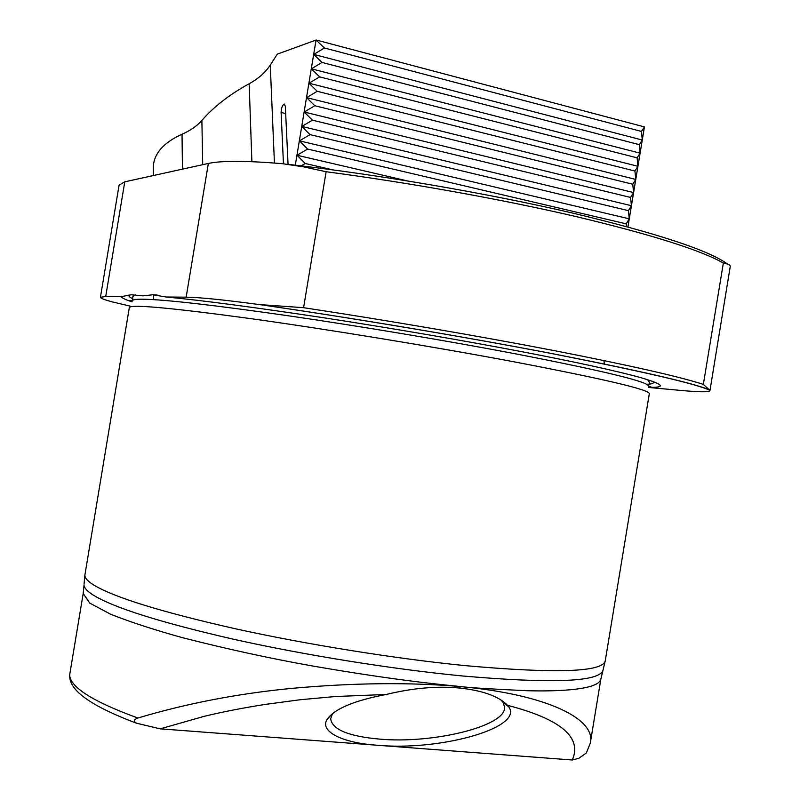 <?xml version="1.0" encoding="UTF-8"?>
<svg xmlns="http://www.w3.org/2000/svg" width="800" height="800" viewBox="0 0 800 800"><rect width="100%" height="100%" fill="white"/><g stroke="black" fill="none" stroke-linecap="round" stroke-linejoin="round"><path stroke-width="1.2" d="M166.2 297.01L186.16 297.17L208.36 163.44L124.77 181.83L105.71 296.51L121.42 296.64L130.94 294.76L143.01 295.85L152.81 294.77L166.2 297.01C201.33 300.28 254.12 307.25 324.56 317.9C393.32 328.45 466.88 341.17 521.81 351.69C576.78 362.24 616.6 370.94 641.27 377.79C662.47 384.09 665.97 387.28 651.78 387.35L648.58 387.35M514.81 361.96C433.83 346.73 327.32 329.27 249.79 318.5C170.94 307.81 130.78 304.15 129.33 307.53L84.94 574.74C84.42 577.6 87.36 581.03 93.74 585.04C114.3 597.45 161.42 612.01 235.12 628.71C306.83 644.5 394.73 658.6 464.63 665.58C555.68 673.73 602.54 672.16 605.24 660.88L649.33 393.61C649.15 389.65 604.31 379.1 514.81 361.96M600.84 679.23C598.29 689.65 560.29 691.63 526.93 690.71C490.91 689.04 468.75 687.66 460.47 686.58C547.46 694.58 596.44 719.19 590.29 743.18L586.34 752.98L578.81 758.3L572.28 760C582.37 737.4 560.81 719.18 507.6 705.35C498.69 696.27 482.64 690.49 459.46 688.02L460.49 686.66M136.48 723.18C108.76 712.81 89.59 702.76 78.95 693.02C71.94 686.5 68.91 680.08 69.86 673.74C69.13 678.01 71.83 682.84 77.97 688.26C88.34 697.33 108.33 707.25 137.92 718.02C133.6 719.59 133.14 721.32 136.54 723.21L160.22 728.84L204.09 716.36C222.68 711.87 243.15 707.87 265.51 704.37L300.36 699.72L335.13 696.54L386.28 694.46C412.64 688.06 437.03 685.91 459.46 688.02M507.6 705.35L508.74 706.84C523.68 727.33 443.61 750.17 381.63 745.58L374.1 745C340.68 742.32 318.75 730.72 327.54 718.79C335.21 708.53 354.79 700.42 386.28 694.46M332.58 713.47L330.66 718.77C332.18 729.54 348.51 736.33 379.66 739.12C433.06 743.97 505.93 726.26 504.65 707.29L503.14 702.52L501.15 700.19M137.92 718.02C186.43 703.49 237.69 693.61 291.72 688.38C353.65 682.78 409.89 682.18 460.47 686.58C451.77 685.41 404.77 682.03 311.56 665.81C270.12 658.43 227.23 649.09 182.89 637.79C154.93 630.06 130.89 622.23 110.76 614.3L89.76 603.11L83.19 593.51L84.03 585.26C84.29 588 87.22 591.19 92.81 594.81C113.27 607.6 160.23 622.42 233.68 639.27C305.16 655.2 392.8 669.23 462.54 675.98C550.24 683.6 596.96 681.98 602.7 671.12L603.02 670.14M132.05 301.84L129.02 300.8C124.05 299.02 121.52 297.63 121.42 296.64M709.94 390.69L709.85 390.35C697.4 384.15 644.95 371.93 552.51 353.71C459.8 335.86 342.72 316.53 259.27 304.56L303.59 307.69L326.12 171.74C410.05 182.8 503.17 199.57 576.74 216.74C651.47 234.61 700.34 250.04 723.36 263.02C727.86 263.89 730.17 264.97 730.28 266.29L709.94 390.68C709.12 392.24 699.14 392.13 680 390.36L648.59 387.45M259.27 304.56C223.31 299.76 198.93 297.3 186.16 297.17M105.71 296.51L100.43 297.3C100.4 298.19 104.18 299.68 111.77 301.76L130.09 306.11M124.77 181.83L119.08 185.13L100.44 297.24M112.96 302.06L111.77 301.76M208.36 163.44C221.62 160.58 246.38 160.67 282.63 163.71L303.85 166.91L326.12 171.74M723.36 263.02L703.35 384.38L709.85 390.35M160.22 728.84L374.1 745.01M572.28 760L381.63 745.58M153.28 168.24L153.28 166.59C154.16 153.34 163.74 142.54 182.03 134.2C190.36 130.61 196.98 126.02 201.88 120.43C213.7 106.79 229.46 94.56 249.16 83.73C258.42 78.66 265.45 72.45 270.26 65.09L277.31 54.13L316.05 40.05M288.06 164.3L285.33 106.22L284.21 104.01C282.37 105.23 281.33 108.05 281.11 112.45L283.45 163.79M316.16 40.01L644.43 126.91L641.47 131.44L324.4 47.99L316.06 40L295.31 165.16M627.94 226.93L644.43 126.91M324.4 47.99L313.77 54.41L322 62.43L311.38 68.82L319.61 76.87L308.99 83.22L317.21 91.3L306.6 97.63L314.82 105.74L304.21 112.03L312.43 120.18L301.83 126.44L310.03 134.62L299.44 140.85L307.64 149.06L297.05 155.26L305.24 163.5L301.2 165.86M626.51 226.54L626.22 223.85L629.26 218.83L628.4 210.64L631.42 205.7L630.58 197.44L633.59 192.57L632.76 184.24L635.76 179.43L634.94 171.04L637.93 166.3L637.12 157.84L640.1 153.17L639.29 144.64L642.26 140.04L641.47 131.44M305.24 163.5L332.88 169.88M297.05 155.26L407.22 180.87M307.64 149.06L626.22 223.85M299.44 140.85L629.26 218.83M310.03 134.62L628.4 210.64M301.83 126.44L631.42 205.7M312.43 120.18L630.58 197.44M304.21 112.03L633.59 192.57M314.82 105.74L632.76 184.24M306.6 97.63L635.76 179.43M317.21 91.3L634.94 171.04M308.99 83.22L637.93 166.3M319.61 76.87L637.12 157.84M311.38 68.82L640.1 153.17M322 62.43L639.29 144.64M642.26 140.04L313.77 54.41M84.05 584.23L84.94 574.74M652.17 381.16C654.52 382.77 653.42 383.77 648.85 384.16M648.48 386.35C650.06 382.2 605.6 371.33 515.09 353.74C446.81 340.75 359.85 326.18 287.93 315.72C213.91 305.12 165.67 299.62 143.22 299.22C135.72 299.14 132.14 299.71 132.47 300.92M132.83 298.74C128.49 296.83 127.86 295.5 130.94 294.76M703.35 384.38C679.46 376.65 629.88 365.42 554.61 350.7C480.54 336.38 387.27 320.38 303.59 307.69M603.94 360.55L604.44 364.04M270.26 65.09L274.43 163.04M251.89 161.69L249.16 83.73M201.88 120.43L202.71 164.69M182.44 169.14L182.03 134.2M281.11 112.45L285.68 113.56M605.24 660.88L600.84 679.22L590.29 743.18M152.8 294.79L157.13 295.04M647.46 379.62L649.51 382.14L648.52 385.82M503.14 702.52L508.74 706.84M504.15 702.31L504.25 703.38M504.48 705.66L504.65 707.29M132.61 300.41L132.85 296.61L135.54 294.89M83.17 593.64L69.86 673.74M648.52 385.84L651.78 387.35M132.59 300.43L129.02 300.8M261.11 304.79C352.38 317.98 463.73 336.65 549.95 353.19C637.66 370.31 690.81 382.49 709.43 389.73M289.11 164.44C379.38 174.76 487.62 193.33 571.55 212.81C657.01 233.26 709.07 250.38 727.74 264.2M332.37 713.78L327.54 718.8M603.89 360.54L604.39 364.03M153.28 166.59L153.3 175.55M153.57 294.74L153.58 298.72"/></g></svg>
